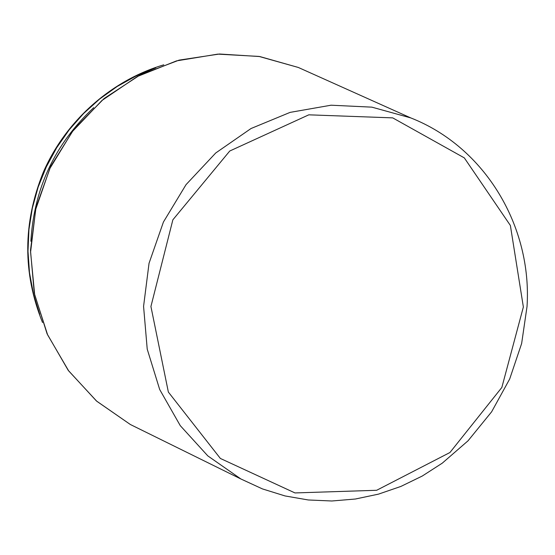 <?xml version="1.0" encoding="UTF-8"?>
<svg xmlns="http://www.w3.org/2000/svg" width="555" height="555" viewBox="0 0 555 555"><rect width="100%" height="100%" fill="white"/><g stroke="black" fill="none" stroke-linecap="round" stroke-linejoin="round"><path stroke-width="0.83" d="M93.733 107.656C54.98 143.8 34.028 188.332 30.872 241.231M410.769 117.917L371.892 107.15L331.044 105.207L290.105 112.381L251.033 128.517L215.749 152.965L186.043 184.642L163.427 222.028L149.038 263.285L143.572 306.367L147.221 349.137L159.694 389.527L180.264 425.643L207.799 455.877L240.877 478.972L262.439 488.913L285.027 495.934L308.289 499.972L331.848 500.992L355.366 499.021L378.482 494.137L400.877 486.437L422.23 476.058L442.252 463.175L468.038 440.802L491.633 411.796L509.691 378.996L521.638 343.517L527.028 306.554C532.231 226.752 485.313 147.172 410.769 117.917L298.326 67.467L258.991 56.423L217.768 54.126L176.539 60.877L137.286 76.534L101.933 100.49L72.282 131.667L49.825 168.574L35.7 209.401L30.587 252.123L34.66 294.629L47.619 334.852L68.695 370.92L96.743 401.223L130.328 424.492L143.44 430.951M523.365 307.005L510.378 225.469L464.32 157.891L392.711 117.875L308.802 114.83L229.749 151.016L172.869 219.808L150.925 306.492L168.359 392.066L220.37 458.451L294.976 492.937L376.665 490.28L449.945 452.512L501.845 387.459L523.365 307.005M311.66 73.454L298.326 67.467L259.823 56.554L219.489 54.008L179.085 60.127L140.068 74.98L104.083 98.526L73.78 129.488L50.699 166.368L36.033 207.334L30.483 250.326L34.271 293.2L47.099 333.839L68.209 370.324L96.438 400.974L130.328 424.492L240.877 478.972M155.754 67.849L135.996 76.028L117.209 86.462L99.643 99.019L83.555 113.546L69.174 129.856L56.7 147.72L46.308 166.902L38.149 187.132L32.336 208.132L28.936 229.61L27.993 251.269L29.505 272.803L33.439 293.935L39.731 314.366M163.774 64.824C111.139 80.426 65.462 121.059 43.228 172.418C22.838 223.013 22.602 273.046 42.52 322.51"/></g></svg>
